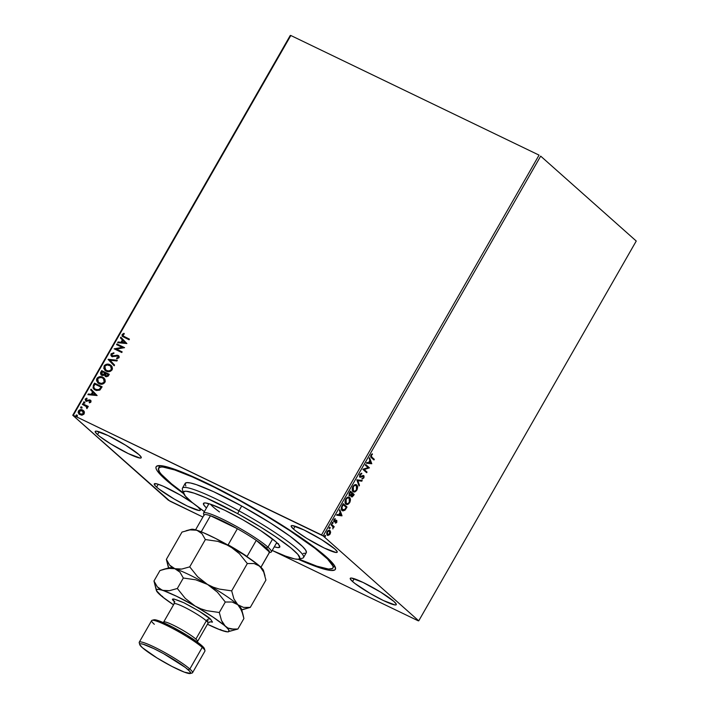 <?xml version="1.0" encoding="UTF-8"?>
<svg xmlns="http://www.w3.org/2000/svg" width="709" height="709" viewBox="0 0 709 709"><rect width="100%" height="100%" fill="white"/><g stroke="black" fill="none" stroke-linecap="round" stroke-linejoin="round"><path stroke-width="1.06" d="M333.062 566.464A100.474 12.257 -150.2 0 0 334.373 565.454A100.474 12.257 29.8 0 1 334.311 565.578L332.938 567.971M165.179 479.222L165.888 478.956L165.179 479.222L169.46 482.873L183.631 493.641A103.266 12.602 29.8 0 1 165.179 479.222A103.266 12.602 29.8 0 1 157.575 465.778A103.266 12.602 29.8 0 1 233.864 497.027A103.266 12.602 29.8 0 1 326.308 556.875A103.266 12.602 29.8 0 1 335.446 567.634A103.266 12.602 29.8 0 1 298.223 559.268L313.281 565.525L327.567 569.965L330.802 570.461L334.808 569.947L335.525 568.928L334.373 565.454L326.308 556.875L311.304 544.955L290.655 530.722L266.132 515.39L239.864 500.297L214.091 486.729L191.049 475.854L172.721 468.614L160.677 465.636L156.68 466.159L155.962 467.169L156.104 468.676L157.114 470.652L165.179 479.222M97.541 434.626L99.154 431.799L97.541 434.626L99.925 436.584L110.808 443.958L128.426 453.654L140.063 458.049L141.091 457.917L141.242 457.27L138.911 454.566A26.517 3.235 29.8 0 1 141.233 457.775A26.517 3.235 29.8 0 1 122.675 450.747A26.517 3.235 29.8 0 1 97.541 434.626A26.517 3.235 29.8 0 1 95.219 431.418A26.517 3.235 29.8 0 1 113.777 438.446A26.517 3.235 29.8 0 1 138.911 454.566L125.635 445.234L108.025 435.53L96.38 431.134L95.36 431.267L95.21 431.914L97.541 434.626M352.568 581.54L354.19 578.712L352.568 581.54L354.961 583.498L370.249 593.504L383.463 600.567L395.099 604.963L396.127 604.83L396.269 604.183L393.947 601.471A26.517 3.235 29.8 0 1 396.269 604.68A26.517 3.235 29.8 0 1 377.711 597.652A26.517 3.235 29.8 0 1 352.568 581.54A26.517 3.235 29.8 0 1 350.246 578.331A26.517 3.235 29.8 0 1 368.804 585.359A26.517 3.235 29.8 0 1 393.947 601.471L380.671 592.148L363.052 582.443L351.416 578.048L350.388 578.181L350.246 578.828L352.568 581.54M293.508 529.065L295.13 526.238L293.508 529.065L295.892 531.023L306.784 538.397L324.394 548.101L336.031 552.488L337.059 552.355L337.209 551.708L334.878 549.005A26.517 3.235 29.8 0 1 337.2 552.214A26.517 3.235 29.8 0 1 318.642 545.186A26.517 3.235 29.8 0 1 293.508 529.065A26.517 3.235 29.8 0 1 291.186 525.856A26.517 3.235 29.8 0 1 309.744 532.884A26.517 3.235 29.8 0 1 334.878 549.005L321.611 539.673L303.993 529.969L292.356 525.573L291.328 525.706L291.177 526.353L293.508 529.065M156.6 487.101L158.222 484.274L156.6 487.101L158.993 489.059L174.281 499.065L187.486 506.129L199.132 510.524L200.151 510.391L200.301 509.744L197.971 507.032A26.517 3.235 29.8 0 1 200.292 510.241A26.517 3.235 29.8 0 1 181.734 503.213A26.517 3.235 29.8 0 1 156.6 487.101A26.517 3.235 29.8 0 1 154.278 483.892A26.517 3.235 29.8 0 1 168.928 488.909A26.517 3.235 29.8 0 1 193.158 503.284L180.299 495.068L163.247 486.232L157.309 483.99L154.42 483.742L155.005 485.523L156.6 487.101M169.947 501.174L202.898 517.047L168.325 500.173L72.752 415.261L169.947 501.174M298.799 559.171L302.557 558.178A69.774 8.517 -150.2 0 0 238.96 510.834A69.774 8.517 29.8 0 1 303.532 557.531L306.288 552.728A69.774 8.517 -150.2 0 0 241.716 506.022L238.96 510.834L241.716 506.022A69.774 8.517 -150.2 0 0 185.191 483.37L182.435 488.182A69.774 8.517 29.8 0 1 238.96 510.834L237.745 513.715A66.983 8.171 29.8 0 1 298.799 559.171A66.983 8.171 29.8 0 1 272.221 550.441L418.177 620.792L272.212 550.45L285.452 556.069L294.705 558.94L298.374 559.25L299.854 558.258L297.877 554.411L291.062 548.057L275.509 536.651L260.292 526.849L237.745 513.715L238.96 510.834A69.774 8.517 -150.2 0 0 182.381 489.352L183.427 493.101A66.983 8.171 29.8 0 1 237.745 513.715L206.097 497.878L194.213 493.189L186.414 491.266L184.854 491.266L183.374 492.268L185.341 496.114L192.157 502.468L204.405 511.606A66.983 8.171 29.8 0 1 183.427 493.101M73.302 415.306L290.823 35.494L539.053 155.12L321.531 534.932L73.302 415.306L323.153 535.933L540.675 156.122L636.248 241.033L418.735 620.845L323.153 535.933L418.735 620.845L418.177 620.792L418.735 620.845L636.248 241.033L540.675 156.122L323.153 535.933L321.531 534.932L539.053 155.12L290.823 35.494L73.302 415.306L72.752 415.261L73.302 415.306M84.247 411.61L82.12 409.829L79.266 410.112L78.079 412.195L79.009 414.171L81.641 415.164L83.813 414.295L84.433 412.124L82.634 410.032C81.065 409.253 79.656 409.58 78.407 411.025L79.089 414.233L82.253 415.102L84.176 413.799L84.247 411.61M86.064 406.31L86.888 408.641L87.083 406.674L87.907 407.063L88.279 406.417L82.705 403.74L82.333 404.387L86.383 406.594L86.888 408.641L87.491 407.817L87.083 406.674L87.907 407.063L88.279 406.417L82.705 403.74L88.235 406.487L82.705 403.74L82.333 404.387L86.33 406.541M90.938 401.985L90.991 400.807L89.954 399.947L86.126 400.363L85.966 399.344L87.065 398.742L86.764 398.121L85.16 399.247L86.073 401.232L89.706 400.656L90.3 401.542L89.174 402.242L89.431 402.845L90.646 402.331L90.185 400.044L86.161 400.408L86.631 400.753L85.966 399.344L87.065 398.742L86.764 398.121L85.24 399.087L86.073 401.232L89.839 400.709L90.238 401.693L89.174 402.242L89.431 402.845L90.938 401.985M93.384 385.084L93.092 388.151L96.362 390.517L99.703 390.145L102.123 386.804L94.51 383.135L93.384 385.084L94.722 383.321L93.384 385.084L93.96 389.25L95.254 390.101L99.978 389.95L102.123 386.804L94.51 383.135L102.087 386.875L94.722 383.321L93.384 385.084M101.671 370.621L100.43 372.987L101.024 374.839L102.778 375.584L104.445 374.946L105.18 376.249L106.403 376.754L108.185 376.107L109.292 374.29L101.671 370.621L109.257 374.361L101.671 370.621L100.705 372.305L101.733 375.327L104.445 374.946L105.614 376.514L108.61 375.486L109.292 374.29L101.671 370.621M108.158 359.295L114.176 365.773L114.574 365.064L109.966 360.234L116.923 360.978L117.322 360.269L108.096 359.401L114.176 365.773L114.574 365.064L109.966 360.234L116.923 360.978L117.322 360.269L108.158 359.295M116.56 344.627L122.232 347.357L114.149 348.828L121.771 352.506L122.143 351.859L116.462 349.12L124.554 347.649L116.932 343.98L116.56 344.627L122.232 347.357L114.149 348.828L121.771 352.506L122.143 351.859L116.462 349.12L124.554 347.649L116.932 343.98L116.56 344.627M124.359 336.686L122.799 335.189L124.314 333.912L123.915 333.31L122.125 334.471L122.143 336.093L129.065 339.779L129.428 339.132L123.153 335.986L122.914 334.843L124.314 333.912L123.915 333.31L122.125 334.471L122.409 336.403L129.065 339.779L129.428 339.132L124.359 336.686M126.902 343.555L120.822 337.183L120.415 337.892L122.365 339.93L121.009 342.296L118.075 341.977L117.667 342.686L126.902 343.555L120.822 337.183L120.415 337.892L122.365 339.93L121.009 342.296L118.075 341.977L117.667 342.686L126.902 343.555M111.021 353.862L110.959 355.528L112.066 356.636L117.747 356.069L118.314 357.185L116.604 358.045L116.781 358.772L119.103 357.566L119.068 356.343L117.774 355.28L112.19 355.838L111.827 354.199L113.848 353.49L113.768 352.781L111.021 353.862L113.981 352.967L111.021 353.862L112.066 356.636L117.747 356.069L118.536 357.38L116.604 358.045L116.781 358.772L119.006 357.77L118.084 355.413L113.316 356.14L112.093 355.758L112.66 356.184L111.827 354.199L113.848 353.49L113.768 352.781L111.021 353.862M105.109 370.461L104.063 366.004L105.003 370.364L106.226 371.161C108.397 372.269 110.365 371.817 112.102 369.814L111.1 365.463L108.442 364.204L106.199 364.355L104.586 365.303L103.762 368.414L106.226 371.161L110.117 371.454L112.43 369.017L112.093 366.695L109.895 364.674L111.207 365.56M97.948 382.975L96.903 378.517L97.842 382.878L99.056 383.675C101.236 384.783 103.195 384.331 104.941 382.328L103.931 377.977L101.272 376.718L99.03 376.86L97.425 377.817L96.566 379.315L96.601 380.928L99.056 383.675L102.956 383.959L105.26 381.531L104.923 379.209L102.734 377.188L104.046 378.074M97.124 395.542L91.044 389.17L90.646 389.879L92.587 391.917L91.239 394.284L88.297 393.974L87.898 394.674L97.124 395.542L91.044 389.17L90.646 389.879L92.587 391.917L91.239 394.284L88.297 393.974L87.898 394.674L97.124 395.542M84.016 403.217L83.476 402.18L83.804 403.022L84.743 402.792L83.919 401.879L83.6 402.889L84.663 402.907L84.415 401.941L84.956 402.978M81.172 408.18L80.631 407.143L80.959 407.985L81.898 407.755L81.083 406.842L80.755 407.852L81.819 407.87L81.579 406.904L82.12 407.941M76.537 416.263L75.996 415.226L76.324 416.077L77.272 415.846L76.448 414.933L76.12 415.935L77.184 415.953L76.944 414.995L77.485 416.032M329.614 533.877L328.161 535.215L330.048 534.081L330.598 531.936L329.72 530.252L327.939 530.633L326.929 532.131L326.716 534.143L327.859 535.49L329.72 534.577L330.5 532.973L330.598 531.936L330.164 531.723L330.075 532.734M331.457 524.261L331.085 524.908L333.026 526.938L332.858 528.932L333.425 526.991L333.833 527.354L334.205 526.707L331.457 524.261L331.085 524.908L332.893 526.672L332.858 528.932L333.425 526.991L333.833 527.354L334.205 526.707L331.457 524.261M336.819 522.267L336.686 520.309L334.285 520.849L335.224 519.218L334.896 518.731L333.886 519.945L333.824 521.372L334.604 521.859L336.447 521.053L335.712 523.162L336.819 522.267L336.802 520.388L334.409 521.035L335.18 518.616L334.045 519.617L334.054 521.691L336.11 520.982L336.465 522.001L335.712 523.162L336.819 522.267M342.119 510.471L344.999 510.161L344.565 509.948L345.85 508.069L344.565 509.948L344.999 510.161L346.284 508.273L345.85 508.069L346.577 506.793L345.85 508.069L346.284 508.273L347.011 507.006L343.253 503.665L341.251 508.3L341.676 509.939L342.952 510.923L344.999 510.161L347.011 507.006L343.253 503.665L342.137 505.614C340.985 507.981 340.985 509.603 342.119 510.471L342.624 510.808M349.386 495.768L351.115 495.29L351.46 496.787L353.499 495.68L353.064 495.467L353.747 494.279L353.064 495.467L353.499 495.68L354.181 494.492L350.423 491.151L349.058 493.748L349.386 495.768L351.115 495.29L351.256 496.548L352.169 496.991L354.181 494.492L350.423 491.151L349.457 492.835L349.599 495.901M356.911 479.825L359.064 485.966L359.463 485.266L357.788 480.684L361.812 481.172L362.21 480.463L356.849 479.931L359.064 485.966L359.463 485.266L357.788 480.684L361.812 481.172L362.21 480.463L356.911 479.825M365.312 465.157L368.104 467.639L362.902 469.358L366.659 472.699L367.032 472.052L364.231 469.562L369.442 467.843L365.684 464.51L365.312 465.157L368.104 467.639L362.981 469.216L366.659 472.699L367.032 472.052L364.231 469.562L369.442 467.843L365.684 464.51L365.312 465.157M371.817 457.101L371.17 456.02L372.322 453.804L370.975 455.01L370.674 456.809L373.953 459.973L374.317 459.326L371.383 456.897L374.317 459.326L371.817 457.101L371.365 455.346L372.322 453.804L370.975 455.01L371.41 457.722L373.953 459.973L374.317 459.326L373.581 459.645L373.882 459.113L371.817 457.101M371.791 463.748L369.575 457.713L369.167 458.413L369.876 460.354L368.529 462.711L366.828 462.507L366.42 463.216L371.791 463.748L369.575 457.713L369.167 458.413L369.876 460.354L368.529 462.711L366.828 462.507L366.42 463.216L371.791 463.748M363.168 476.218L362.281 476.085L363.425 476.333L363.416 477.609L362.228 479.018L363.797 477.955L363.779 475.677L360.739 476.554L359.702 476.111L359.844 474.489L360.243 476.439L359.844 474.489L361.661 473.94L361.298 473.284L361.661 473.94L361.776 473.24L359.755 474.605L359.702 476.9L360.775 477.263L363.425 476.333L363.469 477.511L362.228 479.018L363.965 477.6L364.036 476.031L363.433 475.491L360.137 476.324L360.278 474.702L361.661 473.94L361.324 473.275L359.871 474.401L360.066 477.21L359.631 477.006M356.078 484.655L356.733 485.036L355.501 484.593L353.924 485.284L352.533 487.331L352.293 490.229L353.224 491.665L355.404 491.629L357.097 489.618L357.549 486.587L356.299 484.832C357.398 485.736 357.451 487.393 356.459 489.795L356.893 490.008C357.885 487.597 357.832 485.94 356.733 485.036L356.29 484.743M348.908 497.169L349.564 497.55L348.332 497.098L346.754 497.798L345.372 499.845L345.123 502.743L346.054 504.179L348.243 504.143L349.936 502.132L350.379 499.101L349.129 497.337C350.228 498.25 350.281 499.898 349.298 502.309L349.732 502.513C350.725 500.111 350.663 498.454 349.564 497.55L349.129 497.257M342.013 515.735L339.797 509.7L339.389 510.409L340.107 512.341L338.751 514.707L337.05 514.504L336.651 515.204L341.951 515.851L339.797 509.7L339.389 510.409L340.107 512.341L338.751 514.707L337.05 514.504L336.651 515.204L342.013 515.735M332.893 522.453L332.211 522.843L332.565 523.579L332.991 522.577L332.273 522.71L332.282 523.526L332.902 523.269L332.893 522.453L332.273 522.71M330.057 527.416L329.331 527.93L329.72 528.542L330.146 527.54L329.437 527.673L329.437 528.489L330.057 528.232L330.057 527.416L329.437 527.673M325.422 535.499L324.695 536.022L325.085 536.633L325.511 535.632L324.802 535.765L324.802 536.58L325.422 536.323L325.422 535.499L324.802 535.765M290.265 35.45L72.752 415.261L290.265 35.45L290.823 35.494L290.265 35.45M158.55 468.117A100.474 12.257 29.8 0 1 239.943 500.731L214.88 487.535L192.467 476.971L174.644 469.934L162.946 467.054L160.606 467.063L158.382 468.552L159.516 471.955L161.333 474.321L171.56 483.857L183.374 492.906A100.474 12.257 29.8 0 1 158.55 468.117L159.924 465.716A100.474 12.257 29.8 0 1 160.004 465.591A100.474 12.257 -150.2 0 0 159.8 467.231M371.95 453.999L372.42 454.389L370.931 455.134L371.383 456.897L370.754 455.63L371.95 453.999M369.354 458.094L371.348 463.535L369.354 458.094M369.673 460.761L368.636 462.569L369.07 462.782L368.636 462.569L369.673 460.761L370.107 460.974L369.673 460.761M370.851 462.995L369.07 462.782L370.107 460.974L370.851 462.995L369.07 462.782L370.107 460.974L370.851 462.995M365.614 464.625L369.442 467.843L363.788 469.349L367.032 472.052L366.287 472.371L366.597 471.839L363.788 469.349L369.008 467.639L365.614 464.625M360.739 476.554L360.243 476.439M359.809 476.226L360.296 476.342L359.809 476.226M363.779 475.677L363.017 475.5M362.175 478.717L363.363 477.751L361.794 478.805M363.061 476.209L361.882 476.758L363.425 476.333M362.716 476.297L362.281 476.085L362.84 476.031M362.281 476.085L359.844 477.068L361.882 476.758L359.436 476.873M361.696 480.401L361.812 481.172L357.354 480.472L359.463 485.266L358.843 485.373L357.354 480.472L361.377 480.959L361.696 480.401M356.733 485.036C355.679 484.061 354.411 484.557 352.914 486.542C351.903 488.953 351.948 490.61 353.047 491.523L353.064 491.621M353.047 491.523C354.101 492.533 355.386 492.028 356.893 490.008L356.459 489.795C354.952 491.816 353.667 492.321 352.612 491.319M353.383 491.736L355.448 491.08L356.831 489.006L357.106 486.374L355.936 484.575M353.268 490.876L352.284 489.13L352.71 486.968L354.119 485.355L355.643 485.275M355.785 485.364L357.061 487.216L356.494 489.689C355.28 491.275 354.261 491.674 353.419 490.876L353.312 486.861L353.419 490.876L352.71 489.033L353.312 486.861C354.509 485.293 355.528 484.894 356.361 485.692L356.494 489.689L355.058 491.089L353.561 490.991M355.927 485.479C355.094 484.69 354.075 485.08 352.878 486.658L354.979 485.39L356.361 485.692M351.974 496.708L353.064 495.467L351.026 496.584M349.528 495.768L350.671 495.077L348.952 495.556M349.572 495.042L349.05 494.005L349.998 491.931L349.608 495.05M351.637 496.061L351.115 495.095L351.788 493.517L351.673 496.061M353.428 494.793L351.389 495.928L351.824 496.14L351.788 493.517L353.428 494.793L352.568 496.096L351.824 496.14L352.222 493.721L353.428 494.793M351.832 493.384L351.017 494.696L349.324 494.909L349.759 495.121L350.016 492.879L349.581 492.666L350.441 492.143L349.998 491.931L351.832 493.384L350.671 495.042L349.759 495.121L349.546 493.881L350.441 492.143L351.832 493.384M349.564 497.55C348.518 496.575 347.242 497.071 345.753 499.056C344.742 501.467 344.778 503.124 345.877 504.037L345.895 504.134M345.877 504.037C346.94 505.047 348.225 504.533 349.732 502.513L349.298 502.309C347.791 504.329 346.506 504.835 345.443 503.833M346.222 504.25L348.279 503.585L349.67 501.511L349.945 498.888L348.766 497.089M346.107 503.39L345.203 502.14L345.407 499.81L346.958 497.869L348.474 497.78M348.615 497.878L349.812 499.242L349.324 502.202C348.119 503.789 347.091 504.188 346.249 503.39L346.143 499.375L346.249 503.39L345.54 501.547L346.143 499.375C347.348 497.798 348.358 497.408 349.2 498.197L349.324 502.202L347.897 503.603L346.391 503.505M348.766 497.993C347.924 497.195 346.905 497.594 345.708 499.171L347.818 497.904L349.2 498.197M342.261 510.631L344.565 509.948L341.685 510.258M342.793 509.993L342.172 509.7M342.474 509.886L341.977 507.165L342.057 509.611L341.383 507.741L342.837 504.445L346.258 507.307L344.84 509.496L342.057 509.611L342.677 509.966M342.057 509.611L341.871 507.573L342.872 505.349L342.438 505.136L341.543 506.953L341.977 507.165L343.271 504.648L342.438 505.136L343.271 504.648L346.258 507.307L344.503 509.824L342.491 509.824M339.576 510.081L341.578 515.532L339.576 510.081M339.895 512.749L338.858 514.566L339.292 514.769L338.858 514.566L339.895 512.749L340.329 512.962L339.895 512.749M341.073 514.982L339.292 514.769L340.329 512.962L341.073 514.982L339.292 514.769L340.329 512.962L341.073 514.982M336.527 521.762L336.367 520.184L336.385 522.054L335.277 522.958M336.022 521.797L335.676 520.778L336.447 521.053M336.288 520.973L335.676 520.778L334.169 521.647L334.604 521.859L333.62 521.478M334.054 521.691L334.604 521.859M334.169 519.387L334.772 518.811L335.224 519.218L333.992 519.635L334.223 520.911M334.134 520.902L333.833 520.007M336.802 520.388L336.261 520.22M335.561 522.834L336.261 522.241M334.01 521.656L335.676 520.778M332.459 522.241L332.902 523.269L331.847 523.322M332.282 523.526L332.902 523.269M332.131 523.366L332.548 522.365M331.387 524.385L334.205 526.707L333.469 527.026L333.771 526.495L331.387 524.385M329.623 527.204L330.057 528.232L329.003 528.285M329.437 528.489L330.057 528.232M329.286 528.329L329.712 527.328M329.455 530.155L329.977 530.438L327.203 531.555L327.141 535.189M329.977 530.438L330.164 531.723L329.977 530.438L329.242 530.022M330.066 532.76L329.419 530.128M327.425 535.286L329.455 534.134L328.302 534.799L327.195 534.329L326.778 532.512M327.372 531.263L328.976 530.74M327.115 531.644L328.932 530.713L329.694 531.174L329.774 533.682L327.629 534.533L327.15 531.661L329.605 531.085L329.455 534.161M327.443 534.489L327.549 531.856L328.675 530.864L329.605 531.085M326.734 532.743L327.629 534.533M324.988 535.295L325.422 536.323L324.368 536.367M324.802 536.58L325.422 536.323M324.651 536.421L325.077 535.419M122.533 336.509L122.125 334.471L124.128 333.496L122.276 334.781L122.533 336.509M117.978 342.713L118.075 341.977L121.23 342.482L122.577 340.116L120.415 337.892L121.026 337.395L120.636 338.078L122.577 340.116L121.23 342.482L118.288 342.172L117.978 342.713M125.245 342.908L122.985 340.586L125.245 342.908L121.948 342.394L125.245 342.908L121.948 342.394L122.985 340.586L125.245 342.908M116.817 344.751L116.932 343.98L124.509 347.72L117.145 344.166L116.817 344.751M116.675 349.307L122.099 351.93L116.675 349.307M114.406 348.952L122.444 347.552L114.406 348.952M112.447 355.989L113.529 356.335L116.737 355.182L118.722 355.856M118.837 355.953L118.084 355.413M117.747 356.069L118.447 357.575L116.817 358.231L116.95 358.763L116.604 358.045L118.447 357.575L117.96 356.264M111.499 356.264L112.066 356.636M112.279 356.822L111.233 354.057L111.623 356.37M118.873 355.98L117.304 355.36L113.529 356.335L112.19 355.838M114.184 365.747L108.096 359.401L114.184 365.747M109.895 364.674C107.741 363.602 105.801 364.045 104.063 366.004L104.276 366.198C106.013 364.231 107.963 363.788 110.108 364.869L109.895 364.674M111.366 365.702L108.654 364.391L105.481 364.958L103.948 366.996L104.826 370.16M106.811 370.71L105.801 370.036L106.811 370.71C108.539 371.578 110.108 371.232 111.526 369.664L109.275 371.108L106.811 370.71M110.755 366.181L111.765 367.803L111.304 369.469C109.895 371.037 108.326 371.392 106.598 370.515L105.597 369.868L104.861 366.358C106.253 364.807 107.812 364.461 109.532 365.321L110.533 365.977L111.526 369.664L110.639 366.083M105.056 376.142L105.614 376.514M105.827 376.701L104.445 374.946L105.393 376.435M101.112 374.919L101.733 375.327M101.219 375.017L100.705 372.305L101.883 370.816L100.607 373.413L101.236 375.034M101.848 374.529L104.267 374.512L104.941 373.528L102.105 374.68L102.078 371.649L104.914 373.014L104.055 374.698L102.548 374.964M102.007 374.68L101.272 373.395L102.078 371.649L104.914 373.014L103.603 374.662L102.105 374.68M105.676 375.681L105.145 374.671L105.694 373.386L108.14 374.565L107.068 375.938L105.676 375.681L106.182 376.045L107.972 375.424L105.969 375.859L105.694 373.386L108.353 374.751L107.165 376.169L105.641 375.637M102.734 377.188C100.581 376.116 98.631 376.559 96.903 378.517L97.115 378.712C98.852 376.745 100.793 376.302 102.947 377.374L102.734 377.188M104.205 378.216L101.484 376.904L98.312 377.463L96.787 379.501L97.665 382.674M99.65 383.223L98.631 382.55L99.65 383.223C101.369 384.092 102.947 383.746 104.356 382.169L102.105 383.622L99.65 383.223M103.594 378.695L104.648 380.591L104.143 381.983C102.725 383.551 101.157 383.906 99.428 383.028L98.436 382.373L97.691 378.872C99.092 377.312 100.643 376.966 102.362 377.835L103.363 378.491L104.356 382.169L103.47 378.597M98.542 382.47L97.355 380.184L98.374 378.083L101.201 377.454L103.381 378.509L104.436 380.396L103.709 382.541L101.236 383.472L98.418 382.364M94.075 389.347L93.597 385.279L93.039 387.628L94.226 389.489M101.192 387.265L98.48 390.047L94.802 388.966L95.839 389.649L99.668 389.454L101.192 387.265M94.917 384.154L100.97 387.079L99.668 389.454L95.839 389.649L94.581 388.771L93.721 386.68L94.917 384.154L100.97 387.079L99.65 389.073L98.259 389.853L96.07 389.64L94.226 388.399L93.721 386.68L94.917 384.154M88.2 394.709L88.297 393.974L91.452 394.47L92.808 392.112L90.646 389.879L91.248 389.383L90.858 390.065L92.808 392.112L91.452 394.47L88.51 394.16L88.2 394.709M95.467 394.904L93.216 392.573L95.467 394.904L92.179 394.381L95.467 394.904L92.179 394.381L93.216 392.573L95.467 394.904M90.451 401.888L89.556 402.818L89.174 402.242L90.451 401.888L90.061 400.895M89.839 400.709L90.238 401.693M85.612 400.931L86.073 401.232M86.285 401.418L85.24 399.087L86.977 398.307L85.381 399.442L85.771 401.072M86.409 400.567L87.242 400.86L89.21 399.841L90.743 400.443M90.637 400.337L90.185 400.044M90.867 400.55L89.423 400.027L87.083 400.869L86.152 400.266M84.743 402.792L84.415 401.941L83.476 402.18L83.804 403.022M83.476 402.18L84.415 401.941M84.734 402.198L83.777 402.26L83.813 403.075M86.95 407.994L86.276 406.496L86.95 407.994M82.59 404.502L82.918 403.926L82.59 404.502M81.898 407.755L81.579 406.904L80.631 407.143L80.959 407.985M80.631 407.143L81.579 406.904M81.898 407.161L80.932 407.214L80.968 408.038M79.186 414.322L78.619 411.22C79.869 409.775 81.278 409.447 82.847 410.219L83.591 410.688M83.795 410.865L81.783 409.882L80.161 409.997L78.796 410.945L78.3 412.585M80.161 409.997L79.488 410.298M78.291 412.39L79.231 414.357M79.727 413.781L80.498 414.322L83.706 413.666L80.285 414.127L79.089 411.353L82.262 410.679L83.157 411.317L83.919 412.78L83.414 414.038L81.721 414.623L79.816 413.87M80.285 414.127L79.089 413.037L79.089 411.353L80.392 410.431L82.262 410.679L83.352 413.675L81.508 414.437L79.833 413.879M82.262 410.679L83.458 411.778L83.706 413.666L82.474 410.865M77.272 415.846L76.944 414.995L75.996 415.226L76.324 416.077M75.996 415.226L76.944 414.995M77.263 415.252L76.297 415.306L76.342 416.13M121.948 342.394L122.985 340.586L125.032 342.722L121.948 342.394M106.598 370.515L104.702 368.609L105.047 366.066L107.086 364.931L110.312 365.8L111.552 367.617L111.109 369.761L109.053 370.913L106.598 370.515M92.179 394.381L93.216 392.573L95.254 394.709L92.179 394.381M239.075 517.685A43.958 5.362 29.8 0 1 279.754 547.109A43.958 5.362 29.8 0 1 274.294 546.816L277.831 547.578L279.833 546.914L278.54 544.388L275.89 541.773L260.699 530.633L242.824 519.777L224.664 510.223L210.511 504.214L205.388 502.947L203.696 503.177L203.891 505.092L206.479 507.972A43.958 5.362 29.8 0 1 203.465 503.417A43.958 5.362 29.8 0 1 239.075 517.685M278.522 543.759L276.359 543.209A43.958 5.362 -150.2 0 0 277.813 543.599M239.943 500.731L239.943 500.731A100.474 12.257 29.8 0 1 332.929 567.989A100.474 12.257 29.8 0 1 298.985 559.117L316.834 566.163L328.533 569.052L332.406 568.538L333.097 567.546L332.955 566.074L327.514 558.984L315.035 548.358L289.369 530.332L265.512 515.416L239.943 500.731M306.403 552.417L305.614 550.06L302.53 546.479L289.999 536.199L270.741 523.162L241.716 506.022L213.639 491.718L196.366 484.637L190.429 482.962L186.618 482.643L185.076 483.68L185.864 486.037M303.23 553.463L305.925 553.109M207.471 503.319A43.958 5.362 -150.2 0 0 208.543 504.374L207.471 503.319M213.205 506.979L211.876 505.739M219.498 511.933A39.075 4.768 29.8 0 1 210.484 504.205M204.024 515.186A37.674 4.6 29.8 0 1 210.44 515.735A37.674 4.6 29.8 0 1 237.373 528.719A37.674 4.6 29.8 0 1 256.277 540.364A37.674 4.6 29.8 0 1 266.185 547.844L267.967 547.162A39.075 4.768 -150.2 0 0 228.883 522.338A39.075 4.768 -150.2 0 0 203.536 513.715L204.059 515.585M208.925 503.709L203.572 513.05A39.075 4.768 29.8 0 1 230.921 523.41A39.075 4.768 29.8 0 1 267.967 547.162L272.611 539.053L267.967 547.162A39.075 4.768 29.8 0 1 271.387 551.894L276.74 542.545M195.569 529.845L204.095 514.947A37.674 4.6 -150.2 0 1 210.44 515.735L201.223 531.821L210.44 515.735L237.373 528.719L222.298 520.796L210.44 515.735L237.373 528.719L228.147 544.822A37.674 4.6 29.8 0 1 247.06 556.476L256.277 540.364L269.562 552.169L266.185 547.844L256.277 540.364L269.562 552.169A37.674 4.6 29.8 0 1 269.323 552.586M268.959 552.745L270.838 552.258A39.075 4.768 -150.2 0 0 267.967 547.162L266.185 547.844A37.674 4.6 29.8 0 1 269.562 552.169L260.921 567.262L269.562 552.169A37.674 4.6 -150.2 0 1 269.491 552.4L260.956 567.297M256.277 540.364A37.674 4.6 -150.2 0 0 237.373 528.719L228.147 544.822A37.674 4.6 -150.2 0 1 247.06 556.476L256.277 540.364M204.245 649.364L203.598 647.397L201.835 645.651L202.233 647.379L201.835 645.651A29.308 3.572 -150.2 0 0 175.602 628.67A29.308 3.572 -150.2 0 0 153.95 619.799L152.072 620.295A30.7 3.749 29.8 0 1 174.751 629.592A30.7 3.749 29.8 0 1 202.233 647.379A30.7 3.749 -150.2 0 0 173.129 628.723A30.7 3.749 -150.2 0 0 151.637 620.579L139.248 642.212A30.7 3.749 29.8 0 1 160.739 650.357A30.7 3.749 29.8 0 1 189.844 669.012A30.7 3.749 -150.2 0 0 159.135 649.515A30.7 3.749 -150.2 0 0 139.221 642.735L139.744 644.605A29.308 3.572 29.8 0 1 158.754 651.075A29.308 3.572 29.8 0 1 188.071 669.695L189.844 669.012L202.233 647.379L189.844 669.012A30.7 3.749 29.8 0 1 192.538 672.735L204.928 651.092A30.7 3.749 -150.2 0 0 202.233 647.379A30.7 3.749 29.8 0 1 204.954 650.578L204.422 648.708A29.308 3.572 -150.2 0 0 201.835 645.651L187.167 635.344L172.376 626.96L159.8 621.164L153.693 619.914M154.332 624.292A30.7 3.749 29.8 0 1 152.072 620.295M190.225 673.515L192.104 673.018A30.7 3.749 -150.2 0 0 189.844 669.012L188.071 669.695A29.308 3.572 29.8 0 1 190.225 673.515A29.308 3.572 29.8 0 1 168.574 664.643A29.308 3.572 29.8 0 1 142.341 647.654L157.008 657.97L171.8 666.354L184.367 672.15L190.482 673.399L189.826 671.432L185.43 667.524L163.54 653.636L153.924 648.655L143.129 644.224L141.064 643.799L139.93 643.949L139.762 644.667L142.341 647.654A29.308 3.572 29.8 0 1 139.744 644.605M210.236 621.766L208.038 623.193A19.533 2.384 -150.2 0 0 206.328 620.827A19.533 2.384 -150.2 0 0 187.805 608.951A19.533 2.384 -150.2 0 0 174.13 603.776L163.673 622.041A19.533 2.384 29.8 0 1 177.339 627.226A19.533 2.384 29.8 0 1 195.861 639.101L206.328 620.827A3.35 2.871 131.6 0 1 210.591 619.205L212.478 622.103L209.784 621.828M168.76 568.228L168.76 568.228A41.866 5.105 29.8 0 1 174.848 568.698L169.735 565.233L166.358 559.383L182 532.078L189.941 529.88L196.872 530.235L201.985 533.709L205.362 539.558L217.796 541.348L229.539 545.974L239.42 553.694L247.326 563.558L231.683 590.863L219.249 589.073L213.258 587.185L207.507 584.438L197.625 576.727L189.72 566.863L205.362 539.558L217.796 541.348L229.539 545.974A41.866 5.105 -150.2 0 0 196.872 530.235L201.985 533.709L205.362 539.558L189.72 566.863L181.779 569.061L178.154 569.274L174.848 568.698L172.057 567.333L169.735 565.233L166.358 559.383L182 532.078L189.941 529.88L196.872 530.235A41.866 5.105 -150.2 0 0 191.412 529.313L190.818 529.712M168.52 567.998L166.358 559.383L168.574 567.422M242.292 609.598L250.286 607.391L265.919 580.086L250.286 607.391L243.462 607.4L237.79 604.706L233.899 598.892L231.683 590.863L247.326 563.558L254.141 563.549L259.813 566.243L263.713 572.057L265.919 580.086L263.713 572.057M241.734 609.926L250.286 607.391L243.462 607.4L237.79 604.706A41.866 5.105 29.8 0 1 241.397 609.855L241.397 609.855M164.036 569.185L159.968 570.541L153.968 581.017L159.968 570.541L167.909 568.343L174.848 568.698A41.866 5.105 29.8 0 1 207.507 584.438L197.625 576.727L189.72 566.863L181.779 569.061L174.848 568.698L179.953 572.172L183.33 578.021L195.773 579.811L207.507 584.438A41.866 5.105 29.8 0 1 237.79 604.706L233.899 598.892L231.683 590.863L219.249 589.073L213.258 587.185L207.507 584.438L217.397 592.157L225.294 602.021L232.118 602.012L237.79 604.706A41.866 5.105 -150.2 0 0 207.507 584.438A41.866 5.105 -150.2 0 0 174.848 568.698A41.866 5.105 -150.2 0 0 169.389 567.767L164.036 569.185L171.543 568.131L174.848 568.698L179.953 572.172L183.33 578.021L177.33 588.497L169.389 590.694L165.764 590.907L158.249 589.347L156.397 589.808L156.397 590.579L162.458 596.863L173.537 604.812A41.866 5.105 29.8 0 1 160.074 594.86A41.866 5.105 29.8 0 1 156.37 590.5A41.866 5.105 29.8 0 1 162.458 590.331A41.866 5.105 29.8 0 1 195.117 606.071L176.63 596.287L159.667 588.966L157.345 586.866L153.968 581.017L156.37 590.5M263.491 571.286L262.871 569.407L259.813 566.243A41.866 5.105 -150.2 0 0 229.539 545.974L239.42 553.694L247.326 563.558L254.141 563.549L259.813 566.243A41.866 5.105 -150.2 0 1 263.518 570.603L264.989 575.868M186.068 530.722L191.412 529.313L194.496 529.57L203.146 532.61L215.447 538.37L243.258 554.278L257.438 564.24L262.011 568.804M228.475 631.79A41.866 5.105 29.8 0 1 223.016 630.859A41.866 5.105 29.8 0 1 207.445 624.23L220.118 629.84L227.226 631.852L237.896 629.025L231.072 629.034L228.05 628.085L225.4 626.339L221.5 620.526L219.294 612.496L225.294 602.021L219.294 612.496L206.86 610.706L200.869 608.818L195.117 606.071L185.235 598.361L177.33 588.497L183.33 578.021L195.773 579.811L207.507 584.438L217.397 592.157L225.294 602.021L232.118 602.012L237.79 604.706L239.988 607.267L242.965 614.331L241.494 609.066A41.866 5.105 -150.2 0 0 237.79 604.706L241.689 610.52L243.896 618.54L237.896 629.025L234.395 629.3L228.05 628.085L212.966 617.078L195.117 606.071A41.866 5.105 29.8 0 1 225.4 626.339A41.866 5.105 29.8 0 1 228.475 631.79L229.078 631.382L228.458 629.503L223.202 623.769L221.5 620.526L219.294 612.496L206.86 610.706L200.869 608.818L195.117 606.071L185.235 598.361L177.33 588.497L169.389 590.694L162.458 590.331L157.345 586.866L153.968 581.017L156.184 589.055M210.591 619.205C207.445 615.997 198.555 610.52 183.932 602.774C172.721 598.068 169.708 597.802 174.884 601.994L172.872 599.654L173.882 598.981L183.932 602.774L199.14 611.149L210.591 619.205A3.35 2.871 -48.4 0 0 206.328 620.827L195.861 639.101A19.533 2.384 29.8 0 1 197.581 641.459L197.306 642.079M220.189 629.468L223.016 630.859L226.268 631.427M160.074 594.86L157.885 592.299L160.074 594.86L162.742 596.606M206.842 620.721L208.233 620.933M242.965 614.331L243.896 618.54L237.896 629.025L229.902 631.232M164.001 621.846A19.533 2.384 29.8 0 1 178.517 627.855A19.533 2.384 29.8 0 1 195.861 639.101M206.328 620.827A19.533 2.384 -150.2 0 0 188.984 609.58A19.533 2.384 -150.2 0 0 174.467 603.581M208.038 623.193L197.581 641.459M163.673 622.041L163.274 622.582M174.13 603.776L174.254 601.152"/></g></svg>
